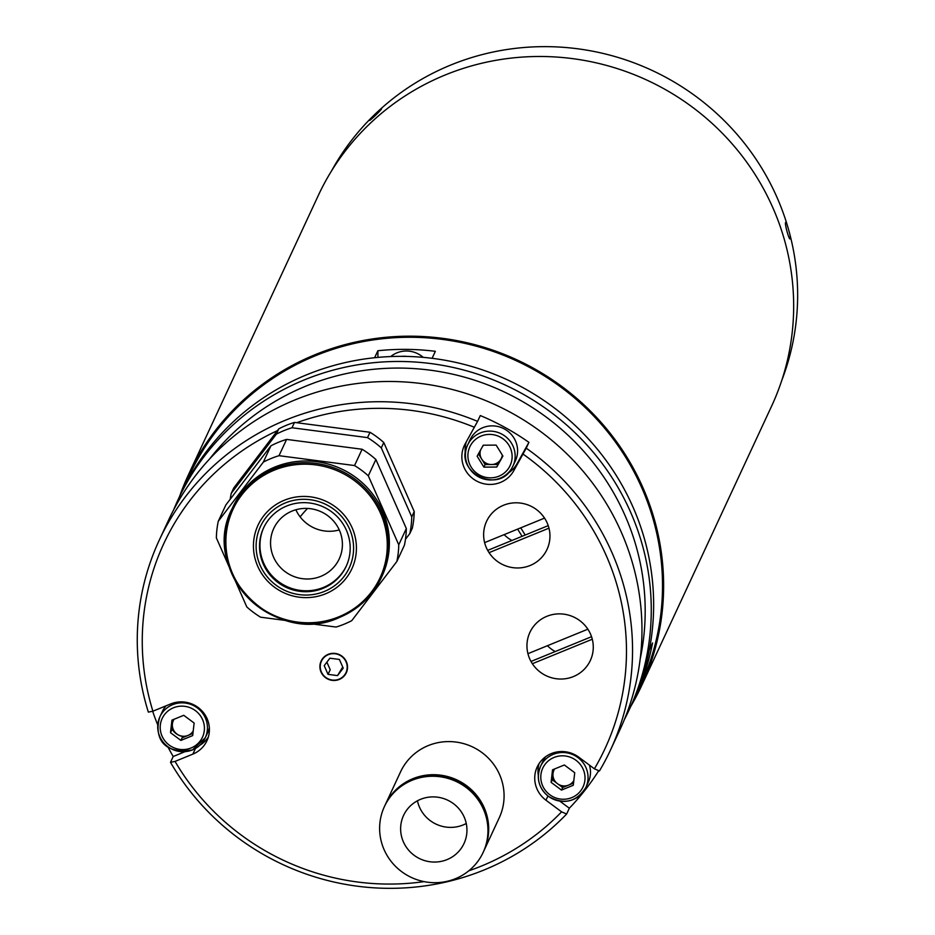 <?xml version="1.0" encoding="UTF-8"?>
<svg xmlns="http://www.w3.org/2000/svg" width="935" height="935" viewBox="0 0 935 935"><rect width="100%" height="100%" fill="white"/><g stroke="black" fill="none" stroke-linecap="round" stroke-linejoin="round"><path stroke-width="1.4" d="M630.844 706.252A249.937 243.17 -155.1 0 0 641.515 685.951L771.55 406.257A249.937 243.17 -155.1 0 0 721.925 132.852A249.937 243.17 -155.1 0 0 445.27 74.952A249.937 243.17 -155.1 0 0 318.286 195.508L188.239 475.202A249.937 243.17 -155.1 0 0 179.59 496.438M641.515 685.951A249.937 243.17 -155.1 0 0 591.878 412.545A249.937 243.17 -155.1 0 0 315.224 354.645A249.937 243.17 -155.1 0 0 188.239 475.202M331.481 171.011A248.827 242.095 -155.1 0 1 371.733 117.436C361.938 128.703 386.996 104.93 380.533 109.091A248.827 242.095 -155.1 0 0 371.733 117.436C361.927 128.714 386.985 104.954 380.533 109.091A248.827 242.095 -155.1 0 1 450.799 65.018A248.827 242.095 -155.1 0 1 786.767 223.512C782.046 216.23 791.524 249.715 790.098 235.281A248.827 242.095 -155.1 0 0 786.767 223.512C782.046 216.207 791.513 249.715 790.098 235.281A248.827 242.095 -155.1 0 1 781.777 380.381M635.239 696.411L635.391 696.47A248.827 242.095 -155.1 0 0 652.572 642.929L649.322 649.918A248.827 242.095 -155.1 0 0 432.11 358.304L435.348 351.315A248.827 242.095 -155.1 0 0 377.869 350.742L374.619 357.719A248.827 242.095 -155.1 0 0 306.797 374.736A248.827 242.095 24.9 0 1 582.213 432.379A248.827 242.095 24.9 0 1 631.628 704.558L640.498 685.484A248.827 242.095 -155.1 0 0 591.084 413.293A248.827 242.095 -155.1 0 0 315.668 355.651A248.827 242.095 -155.1 0 0 189.244 475.67L180.373 494.755A248.827 242.095 24.9 0 1 306.797 374.736A248.827 242.095 -155.1 0 0 180.373 494.755L177.989 499.874A248.827 242.095 24.9 0 1 304.424 379.855A248.827 242.095 24.9 0 1 579.84 437.498A248.827 242.095 24.9 0 1 629.255 709.677A248.827 242.095 24.9 0 1 624.37 719.576M635.391 696.47L632.142 703.447A248.827 242.095 -155.1 0 1 631.628 704.558L629.255 709.677M377.869 350.742L377.939 357.392M300.135 516.868A134.582 130.935 24.9 0 1 307.533 508.441M517.569 529.14A134.582 130.935 24.9 0 1 522.046 536.339M423.193 357.345A24.988 24.322 -155.1 0 0 390.701 356.562M546.823 616.329A33.321 32.421 -155.1 0 0 529.9 632.411A33.321 32.421 -155.1 0 0 536.515 668.864A33.321 32.421 -155.1 0 0 573.4 676.578A33.321 32.421 -155.1 0 0 590.336 660.507A33.321 32.421 -155.1 0 0 583.709 624.054A33.321 32.421 -155.1 0 0 546.823 616.329M547.442 645.711A33.321 32.421 -155.1 0 0 555.226 651.555M566.633 814.023A248.827 242.095 24.9 0 1 484.108 869.959A248.827 242.095 24.9 0 1 170.497 762.329L175.044 761.406L192.844 754.124A27.77 27.021 -155.1 0 0 206.951 740.73A27.77 27.021 -155.1 0 0 201.446 710.355A27.77 27.021 -155.1 0 0 170.696 703.926L152.908 711.196L148.349 712.119A248.827 242.095 24.9 0 1 159.277 540.126A248.827 242.095 24.9 0 1 285.701 420.107A248.827 242.095 24.9 0 1 477.586 421.369L465.162 443.88A27.77 27.021 -155.1 0 0 464.298 445.574A27.77 27.021 -155.1 0 0 469.814 475.95A27.77 27.021 -155.1 0 0 500.552 482.39A27.77 27.021 -155.1 0 0 513.794 470.691L526.218 448.181A248.827 242.095 24.9 0 1 610.532 749.94A248.827 242.095 24.9 0 1 599.417 770.989L594.403 768.815L578.765 757.175A27.77 27.021 -155.1 0 0 537.181 766.992A27.77 27.021 -155.1 0 0 545.97 800.22L561.608 811.861L566.633 814.023L569.333 808.214A248.827 242.095 -155.1 0 0 598.739 770.697M610.532 749.94L619.952 729.697A248.827 242.095 -155.1 0 0 570.537 457.507A248.827 242.095 -155.1 0 0 295.121 399.864A248.827 242.095 -155.1 0 0 168.686 519.883L159.277 540.126M507.495 473.554A27.77 27.021 -155.1 0 0 517.043 463.713L528.918 442.36A248.827 242.095 -155.1 0 0 480.286 415.549L477.586 421.369M528.918 442.36L526.218 448.181M640.171 659A243.275 236.695 -155.1 0 0 555.565 424.35A243.275 236.695 -155.1 0 0 306.096 386.038A243.275 236.695 -155.1 0 0 209.709 458.851M277.426 430.626A243.275 236.695 -155.1 0 0 152.908 711.196M503.509 505.262A33.321 32.421 -155.1 0 0 486.574 521.333A33.321 32.421 -155.1 0 0 493.201 557.786A33.321 32.421 -155.1 0 0 530.087 565.511A33.321 32.421 -155.1 0 0 547.01 549.429A33.321 32.421 -155.1 0 0 540.395 512.976A33.321 32.421 -155.1 0 0 503.509 505.262M504.129 534.633A33.321 32.421 -155.1 0 0 511.901 540.477M483.009 461.235A14.995 14.586 -155.1 0 0 489.472 464.543M496.789 464.496A14.995 14.586 -155.1 0 0 498.215 464.052M466.273 441.881A27.77 27.021 -155.1 0 0 465.431 453.989M552.456 778.352A14.995 14.586 -155.1 0 0 555.074 781.882M558.639 784.535A14.995 14.586 -155.1 0 0 565.5 786.37M539.063 763.615A27.77 27.021 -155.1 0 0 538.315 775.407M559.878 801.178L569.333 808.214M594.403 768.815A243.275 236.695 -155.1 0 0 523.027 454.094M474.396 427.283A243.275 236.695 -155.1 0 0 296.816 422.667M199.786 745.3A27.77 27.021 -155.1 0 0 208.318 737.119M171.853 728.681A14.995 14.586 -155.1 0 0 184.896 736.698M152.662 711.243A248.827 242.095 -155.1 0 0 157.77 725.022M167.797 746.714A248.827 242.095 -155.1 0 0 173.197 756.508L184.931 751.705M520.69 527.866A137.959 134.231 24.9 0 1 525.143 535.065M173.583 509.984A248.827 242.095 24.9 0 1 177.989 499.874M172.005 727.372A248.827 242.095 -155.1 0 0 174.448 732.175M173.197 756.508L170.497 762.329M339.253 679.453A13.885 13.511 -155.1 0 0 346.382 661.723A13.885 13.511 -155.1 0 0 328.185 654.348A13.885 13.511 -155.1 0 0 321.056 672.078A13.885 13.511 -155.1 0 0 339.253 679.453M463.199 824.927A33.321 32.421 -155.1 0 0 466.261 823.49A33.321 32.421 24.9 0 1 419.523 807.232A33.321 32.421 24.9 0 1 417.442 800.792A33.321 32.421 -155.1 0 0 463.199 824.927M175.044 761.406A243.275 236.695 -155.1 0 0 424.046 881.623M468.751 870.836A243.275 236.695 -155.1 0 0 561.608 811.861M174.05 719.272A11.22 10.916 -155.1 0 0 187.982 735.448A11.22 10.916 -155.1 0 0 193.229 730.889M166.079 705.808A24.988 24.322 -155.1 0 0 162.351 711.512L159.92 716.748A24.988 24.322 24.9 0 1 172.624 704.686A24.988 24.322 24.9 0 1 200.289 710.483A24.988 24.322 24.9 0 1 205.244 737.82A24.988 24.322 24.9 0 1 192.552 749.87A24.988 24.322 24.9 0 1 164.887 744.085A24.988 24.322 24.9 0 1 159.92 716.748C155.21 730.48 157.22 755.398 192.493 749.928L205.244 737.82L207.687 732.584A24.988 24.322 -155.1 0 0 209.346 727.664M180.876 740.415L192.692 735.588L194.129 723.035L183.751 715.31L171.935 720.137L170.497 732.689L180.876 740.415L182.068 737.855L192.937 733.414M172.881 719.751L171.689 730.13L170.497 732.689M554.642 768.944A11.22 10.916 -155.1 0 0 568.573 785.12A11.22 10.916 -155.1 0 0 573.821 780.561M548.424 796.316A24.988 24.322 24.9 0 1 540.512 766.419A24.988 24.322 24.9 0 1 577.935 757.584A24.988 24.322 24.9 0 1 585.848 787.492L588.279 782.256A24.988 24.322 -155.1 0 0 589.412 765.111M545.643 756.742A24.988 24.322 -155.1 0 0 542.954 761.183L540.512 766.419C536.024 778.095 538.654 788.088 548.401 796.398C563.969 805.082 576.451 802.113 585.848 787.492A24.988 24.322 24.9 0 1 548.471 796.351M573.541 783.086L562.66 787.527L561.479 790.087L551.101 782.361L552.527 769.809L564.343 764.982L574.721 772.707L573.284 785.26L561.479 790.087M551.101 782.361L552.281 779.802L553.473 769.423M552.281 779.802L562.66 787.527M515.384 460.838A24.988 24.322 -155.1 0 0 503.766 428.639A24.988 24.322 -155.1 0 0 470.843 438.234A24.988 24.322 -155.1 0 0 470.06 439.766L467.629 445.002A24.988 24.322 24.9 0 1 468.4 443.47A24.988 24.322 24.9 0 1 501.335 433.875A24.988 24.322 24.9 0 1 512.953 466.074A24.988 24.322 24.9 0 1 512.17 467.605A24.988 24.322 24.9 0 1 479.246 477.201A24.988 24.322 24.9 0 1 467.629 445.002C453.37 471.859 498.799 494.931 512.17 467.617L515.384 460.838M485.078 464.578L497.969 464.485L496.777 467.044L502.901 456.035L496.146 445.107L483.255 445.2L477.13 456.21L483.886 467.138L485.078 464.578L478.44 453.849M496.777 467.044L483.886 467.138M497.969 464.485L502.785 455.836M480.555 450.062A11.22 10.916 -155.1 0 0 501.031 458.98A11.22 10.916 -155.1 0 0 502.305 455.053M483.816 445.189A11.22 10.916 -155.1 0 0 482.577 446.427M295.869 509.75A36.103 35.121 -155.1 0 0 339.265 529.935M273.558 557.155A36.103 35.121 -155.1 0 0 306.248 578.987A36.103 35.121 -155.1 0 0 339.218 558.92A36.103 35.121 -155.1 0 0 339.405 530.239A36.103 35.121 -155.1 0 0 306.703 508.406A36.103 35.121 -155.1 0 0 273.745 528.474A36.103 35.121 -155.1 0 0 273.558 557.155M233.025 506.712A82.198 79.978 24.9 0 1 274.785 467.068A82.198 79.978 24.9 0 1 365.772 486.106A82.198 79.978 24.9 0 1 382.099 576.018L381.305 577.736A82.198 79.978 24.9 0 1 339.534 617.38A82.198 79.978 24.9 0 1 248.558 598.342A82.198 79.978 24.9 0 1 232.231 508.418A82.198 79.978 24.9 0 1 273.99 468.774A82.198 79.978 24.9 0 1 364.977 487.813A82.198 79.978 24.9 0 1 381.305 577.736C372.457 596.144 358.526 609.375 339.499 617.427C275.065 648.025 198.91 570.654 232.231 508.418L233.025 506.712M229.063 566.692L216.371 537.917A91.642 89.164 24.9 0 1 218.276 521.262L225.849 504.97L270.928 445.808L263.354 462.1A91.642 89.164 24.9 0 1 279.016 455.684L286.589 439.403L362.114 449.256L354.54 465.548A91.642 89.164 24.9 0 1 368.308 475.798L375.882 459.506L406.328 528.532L398.754 544.813A91.642 89.164 24.9 0 1 396.849 561.479L351.77 620.641A91.642 89.164 24.9 0 1 344.103 624.206A91.642 89.164 24.9 0 1 336.097 627.046L308.947 623.505M346.371 565.92A45.546 44.307 24.9 0 1 323.452 587.425A45.546 44.307 24.9 0 1 273.219 577.059A45.546 44.307 24.9 0 1 263.775 527.515M286.694 506.01A45.546 44.307 24.9 0 1 337.114 516.564A45.546 44.307 24.9 0 1 346.16 566.388A45.546 44.307 24.9 0 1 323.019 588.349A45.546 44.307 24.9 0 1 272.599 577.807A45.546 44.307 24.9 0 1 263.553 527.983A45.546 44.307 24.9 0 1 286.694 506.01M235.199 580.623L246.805 606.944A91.642 89.164 24.9 0 0 260.584 617.193L286.484 620.571M263.354 462.1L218.276 521.262M270.928 445.808A91.642 89.164 24.9 0 1 286.589 439.403M354.54 465.548L279.016 455.684M362.114 449.256A91.642 89.164 24.9 0 1 375.882 459.506M398.754 544.813L368.308 475.798M396.849 561.479L404.423 545.187A91.642 89.164 24.9 0 0 406.328 528.532M383.782 442.524L414.228 511.538L411.739 516.891L381.293 447.877L383.782 442.524A91.642 89.164 -155.1 0 0 370.015 432.274L367.525 437.627L292 427.762L294.49 422.421A91.642 89.164 -155.1 0 0 278.817 428.826L276.328 434.167L231.249 493.341L233.738 487.988L278.817 428.826M292 427.762A91.642 89.164 -155.1 0 0 276.328 434.167M381.293 447.877A91.642 89.164 -155.1 0 0 367.525 437.627M405.474 539.273L409.834 533.546L412.323 528.205A91.642 89.164 -155.1 0 0 414.228 511.538M409.834 533.546A91.642 89.164 -155.1 0 0 411.739 516.891M231.249 493.341A91.642 89.164 -155.1 0 0 230.209 499.243M294.49 422.421L370.015 432.274M403.406 841.897A33.321 32.421 24.9 0 1 403.569 815.425A33.321 32.421 24.9 0 1 434.004 796.9A33.321 32.421 24.9 0 1 464.181 817.05A33.321 32.421 24.9 0 1 464.005 843.522A33.321 32.421 24.9 0 1 433.583 862.047A33.321 32.421 24.9 0 1 403.406 841.897M483.418 809.184A54.429 52.956 24.9 0 1 483.15 852.428A54.429 52.956 24.9 0 1 433.443 882.675A54.429 52.956 24.9 0 1 384.156 849.775A54.429 52.956 24.9 0 1 384.437 806.531A54.429 52.956 24.9 0 1 434.132 776.272A54.429 52.956 24.9 0 1 483.418 809.184M384.636 806.099A54.429 52.956 24.9 0 1 384.834 805.666A54.429 52.956 24.9 0 1 434.53 775.407A54.429 52.956 24.9 0 1 483.827 808.319A54.429 52.956 24.9 0 1 483.547 851.563A54.429 52.956 24.9 0 1 483.348 851.995M384.998 805.315A54.429 52.956 24.9 0 1 385.162 804.965A54.429 52.956 24.9 0 1 434.857 774.718A54.429 52.956 24.9 0 1 484.155 807.618A54.429 52.956 24.9 0 1 483.874 850.862A54.429 52.956 24.9 0 1 483.711 851.212M385.162 804.965L400.554 771.854A54.429 52.956 24.9 0 1 450.249 741.607A54.429 52.956 24.9 0 1 499.547 774.507A54.429 52.956 24.9 0 1 499.267 817.751L483.874 850.862M587.858 629.185L527.936 653.682A33.321 32.421 -155.1 0 1 546.823 616.329A33.321 32.421 -155.1 0 1 587.858 629.185M532.366 663.721L592.287 639.224A33.321 32.421 -155.1 0 1 573.4 676.578A33.321 32.421 -155.1 0 1 532.366 663.721M530.998 661.454L591.539 636.7M544.544 518.107L484.622 542.616A33.321 32.421 -155.1 0 1 503.509 505.262A33.321 32.421 -155.1 0 1 544.544 518.107M489.052 552.655L548.974 528.158A33.321 32.421 -155.1 0 1 530.087 565.511A33.321 32.421 -155.1 0 1 489.052 552.655M487.684 550.388L548.226 525.634M339.113 679.149A13.546 13.183 -155.1 0 0 346.067 661.851A13.546 13.183 -155.1 0 0 328.314 654.652A13.546 13.183 -155.1 0 0 321.359 671.949A13.546 13.183 -155.1 0 0 339.113 679.149M326.876 662.155L330.207 669.705L328.033 674.357L324.2 665.662L329.88 658.205L339.393 659.444L343.227 668.139L337.547 675.596L342.724 666.994M328.033 674.357L337.547 675.596M401.606 356.352A24.988 24.322 24.9 0 1 406.924 356.422M517.043 463.713L513.794 470.691M547.922 796.024L545.97 800.22M195.473 748.467L192.844 754.124M173.454 707.783A22.218 21.61 -155.1 0 0 162.059 736.149A22.218 21.61 -155.1 0 0 191.172 747.942A22.218 21.61 -155.1 0 0 202.568 719.576A22.218 21.61 -155.1 0 0 173.454 707.783M549.792 794.75A22.218 21.61 -155.1 0 0 580.705 790.788A22.218 21.61 -155.1 0 0 576.03 760.319A22.218 21.61 -155.1 0 0 545.105 764.281A22.218 21.61 -155.1 0 0 549.792 794.75M509.47 466.845A22.218 21.61 -155.1 0 0 500.529 437.229A22.218 21.61 -155.1 0 0 470.562 445.399A22.218 21.61 -155.1 0 0 479.503 475.015A22.218 21.61 -155.1 0 0 509.47 466.845M325.555 593.807A51.741 50.35 24.9 0 1 257.744 566.318A51.741 50.35 24.9 0 1 284.298 500.26A51.741 50.35 24.9 0 1 352.109 527.737A51.741 50.35 24.9 0 1 325.555 593.807M274.247 470.176A81.088 78.902 -155.1 0 0 232.628 573.716A81.088 78.902 -155.1 0 0 338.914 616.784A81.088 78.902 -155.1 0 0 380.522 513.245A81.088 78.902 -155.1 0 0 274.247 470.176M285.339 502.925A48.971 47.638 -155.1 0 0 260.199 565.441A48.971 47.638 -155.1 0 0 324.375 591.446A48.971 47.638 -155.1 0 0 349.515 528.929A48.971 47.638 -155.1 0 0 285.339 502.925M483.15 852.428L483.547 851.563M384.437 806.531L384.834 805.666"/></g></svg>
